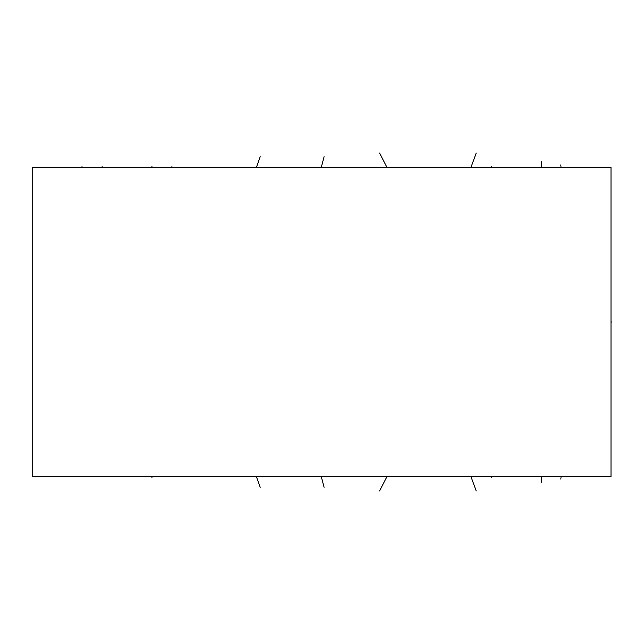 <?xml version="1.0" encoding="UTF-8"?>
<svg xmlns="http://www.w3.org/2000/svg" width="644" height="644" viewBox="0 0 644 644"><rect width="100%" height="100%" fill="white"/><g stroke="black" fill="none" stroke-linecap="round" stroke-linejoin="round"><path stroke-width="0.97" d="M32.2 167.279L32.2 476.721L611.011 476.721L611.011 167.279L32.2 167.279M422.577 167.279L350.449 167.279M151.952 167.279L151.952 166.514L151.952 167.279M491.251 167.279L491.251 166.514L491.251 167.279M82.013 167.279L82.013 166.514L82.013 167.279M102.138 167.279L102.138 166.514M561.029 167.279L560.763 164.904M171.916 167.279L171.916 166.514M260.208 156.725L256.698 166.514M324.093 156.725L321.525 166.498M379.582 153.071L386.513 166.498M476.198 153.071L471.295 166.498M541.234 161.628L541.234 166.498M151.952 476.721L151.952 477.502L151.952 476.721M491.251 476.721L491.251 477.502L491.251 476.721M260.208 487.275L256.698 477.502M324.093 487.275L321.525 477.51M379.582 490.929L386.513 477.51M476.198 490.929L471.295 477.518M541.234 482.372L541.234 477.518M560.763 479.096L561.029 477.518M611.011 322L611.8 322L611.011 322"/></g></svg>
